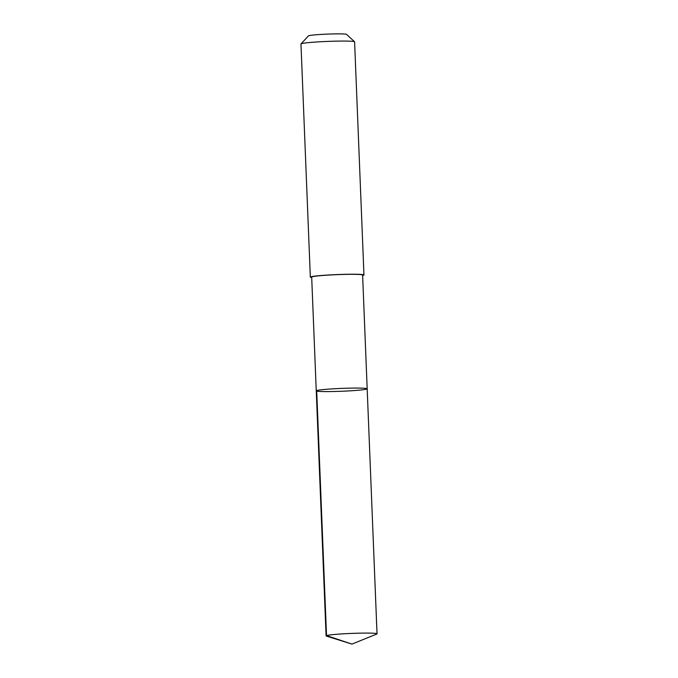 <?xml version="1.0" encoding="UTF-8"?>
<svg xmlns="http://www.w3.org/2000/svg" width="678" height="678" viewBox="0 0 678 678"><rect width="100%" height="100%" fill="white"/><g stroke="black" fill="none" stroke-linecap="round" stroke-linejoin="round"><path stroke-width="1.02" d="M316.253 390.85L311.685 277.099A25.484 1.424 -2.3 0 1 320.296 275.683A25.484 1.424 -2.3 0 1 347.594 274.353A25.484 1.424 -2.3 0 1 362.611 275.048L367.179 388.799A25.484 1.424 177.7 0 0 341.661 388.401A25.484 1.424 177.7 0 0 316.253 390.85A25.484 1.424 177.7 0 0 331.271 391.545A25.484 1.424 177.7 0 0 358.569 390.214A25.484 1.424 177.7 0 0 367.179 388.799A25.484 1.424 177.7 0 0 341.661 388.401A25.484 1.424 177.7 0 0 316.253 390.85L326.093 635.871A25.484 1.424 -2.3 0 1 334.703 634.455A25.484 1.424 -2.3 0 1 362.001 633.125A25.484 1.424 -2.3 0 1 377.027 633.82A25.484 1.424 -2.3 0 1 376.731 634.049L351.933 644.1L326.398 636.074A25.484 1.424 -2.3 0 1 326.093 635.871M311.702 277.565A26.832 1.5 -2.3 0 1 310.338 277.149A26.832 1.5 -2.3 0 1 319.406 275.658A26.832 1.5 -2.3 0 1 348.145 274.259A26.832 1.5 -2.3 0 1 363.959 274.997A26.832 1.5 -2.3 0 1 362.628 275.514M310.338 277.149L300.973 43.985A26.832 1.5 -2.3 0 1 301.015 43.892A26.832 1.5 -2.3 0 1 310.041 42.494A26.832 1.5 -2.3 0 1 338.093 41.112A26.832 1.5 -2.3 0 1 354.543 41.748A26.832 1.5 -2.3 0 1 354.594 41.824L363.959 274.997M301.015 43.892L308.431 35.883A19.086 1.068 -2.3 0 1 314.855 34.883A19.086 1.068 -2.3 0 1 334.805 33.9A19.086 1.068 -2.3 0 1 346.509 34.358L354.543 41.748M316.685 390.562L326.525 635.583L351.933 644.1M367.179 388.799L377.027 633.82"/></g></svg>
